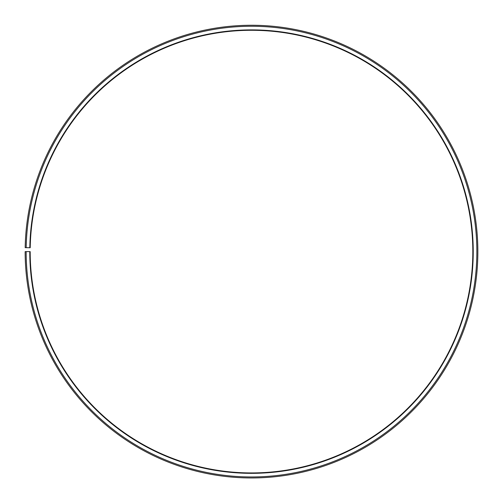 <?xml version="1.0" encoding="UTF-8"?>
<svg xmlns="http://www.w3.org/2000/svg" width="503" height="503" viewBox="0 0 503 503"><rect width="100%" height="100%" fill="white"/><g stroke="black" fill="none" stroke-linecap="round" stroke-linejoin="round"><path stroke-width="0.75" d="M30.211 247.746A221.326 221.326 0 0 1 364.392 61.24A221.326 221.326 0 0 1 361.047 443.923A221.326 221.326 0 0 1 30.18 251.613L29.778 251.613A221.729 221.729 0 0 0 361.248 444.275A221.729 221.729 0 0 0 364.593 60.894A221.729 221.729 0 0 0 29.809 247.74L30.211 247.746M26.156 251.613A225.35 225.35 0 0 0 363.04 447.419A225.35 225.35 0 0 0 366.442 57.776A225.35 225.35 0 0 0 26.187 247.677L25.181 247.658A226.356 226.356 0 0 1 366.957 56.914A226.356 226.356 0 0 1 363.537 448.292A226.356 226.356 0 0 1 25.15 251.613L29.778 251.613M26.187 247.677L29.809 247.74"/></g></svg>
